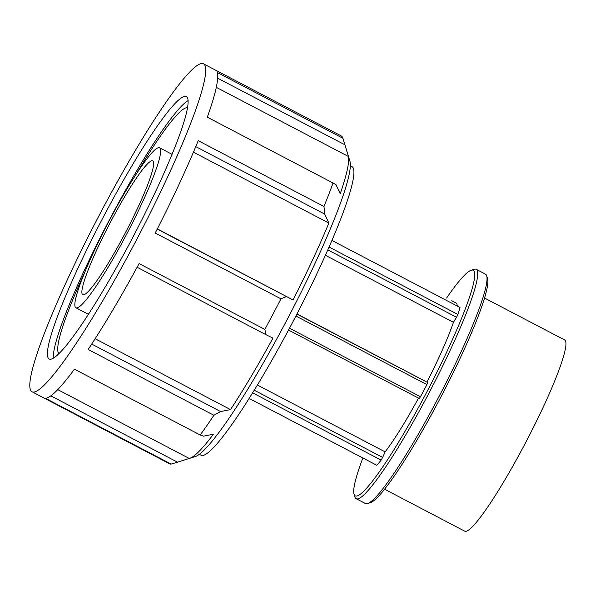 <?xml version="1.0" encoding="UTF-8"?>
<svg xmlns="http://www.w3.org/2000/svg" width="595" height="595" viewBox="0 0 595 595"><rect width="100%" height="100%" fill="white"/><g stroke="black" fill="none" stroke-linecap="round" stroke-linejoin="round"><path stroke-width="0.89" d="M331.965 240.462L460.002 307.489A99.283 11.922 117.6 0 1 457.927 314.487L329.102 247.059M327.845 249.907L456.551 317.276L457.927 314.487M451.724 300.735L456.127 303.041A90.261 10.844 117.6 0 1 457.213 306.031M252.585 392.819L381.142 460.121L382.652 457.436L254.199 390.201M257.367 385.002L385.114 451.88L382.652 457.436M381.142 460.121A99.283 11.922 117.6 0 1 376.806 465.275L249.089 398.419M456.551 317.276L453.435 322.304L325.435 255.3M418.508 398.092A90.261 10.844 117.6 0 1 385.114 451.88M297.002 313.929L427.664 382.518L296.92 314.078M453.435 322.304A90.261 10.844 117.6 0 1 427.002 381.983M476.193 269.319L485.498 274.191A129.442 15.544 117.6 0 1 486.725 275.901A129.442 15.544 117.6 0 1 437.764 398.895A129.442 15.544 117.6 0 1 367.546 503.578A129.442 15.544 117.6 0 1 365.442 503.548L356.137 498.677A129.442 15.544 -62.4 0 0 428.46 394.031A129.442 15.544 -62.4 0 0 476.193 269.319A129.442 15.544 -62.4 0 0 474.089 269.29L471.225 270.212A127.285 15.284 117.6 0 1 426.355 392.871A127.285 15.284 117.6 0 1 354.032 494.088A127.285 15.284 117.6 0 1 362.861 457.971M367.546 503.578L370.41 502.656A127.285 15.284 -62.4 0 0 439.452 399.728A127.285 15.284 -62.4 0 0 487.603 278.78L486.725 275.901M354.032 494.088L354.91 496.966A129.442 15.544 -62.4 0 0 356.137 498.677M446.577 298.043A127.285 15.284 117.6 0 1 471.225 270.212M295.908 316.042L426.883 384.601L427.664 382.518M426.883 384.601A99.283 11.922 117.6 0 1 420.464 396.761L289.512 328.209M288.523 330.054L419.244 398.479L420.464 396.761M203.564 63.858A185.03 22.223 117.6 0 1 135.325 242.128A185.03 22.223 117.6 0 1 31.944 391.718A185.03 22.223 117.6 0 1 98.063 217.487A185.03 22.223 117.6 0 1 203.564 63.858L341.21 135.913A185.03 22.223 117.6 0 1 342.928 138.271L217.197 72.449A185.03 22.223 117.6 0 1 207.305 117.17L333.036 182.985A185.03 22.223 117.6 0 1 323.963 206.495L198.232 140.673A185.03 22.223 117.6 0 1 155.213 233.017L280.952 298.831A185.03 22.223 117.6 0 1 272.964 314.182A185.03 22.223 117.6 0 1 264.834 329.399L139.096 263.585A185.03 22.223 117.6 0 1 88.157 349.451L213.888 415.273L220.611 411.554L91.697 344.074M213.888 415.273A185.03 22.223 117.6 0 1 200.173 434.99L203.49 436.172L213.404 434.224A172.081 20.669 117.6 0 1 189.783 458.299L195.502 456.469A167.775 20.148 -62.4 0 0 218.335 433.249A167.775 20.148 -62.4 0 0 293.744 306.871A167.775 20.148 -62.4 0 0 349.972 161.371L342.928 138.271M137.103 267.252L266.144 334.799L264.834 329.399M266.144 334.799L272.941 338.109A172.081 20.669 117.6 0 1 230.525 409.605L220.611 411.554M189.783 458.299A172.081 20.669 117.6 0 1 189.24 458.447L177.541 462.181L50.806 395.839M200.173 434.99L74.442 369.175A185.03 22.223 117.6 0 1 45.413 398.278L171.144 464.093L177.541 462.181M171.144 464.093A185.03 22.223 117.6 0 1 169.582 463.773L31.944 391.718M217.658 78.19L344.884 144.786L343.174 139.059M344.884 144.786L348.439 156.5A172.081 20.669 117.6 0 1 340.199 193.732L336.041 184.762L333.036 182.985M195.777 146.608L324.714 214.103L323.963 206.495M324.714 214.103L328.871 223.073A172.081 20.669 117.6 0 1 293.06 299.954L157.221 229.09M280.952 298.831L286.262 296.645M95.141 338.733L230.525 409.605M157.318 228.897L293.06 299.954M328.871 223.073L193.427 152.179M348.439 156.5L216.305 87.339M57.73 389.613L189.24 458.447M124.928 233.642A75.505 9.066 117.6 0 1 82.735 294.689A75.505 9.066 117.6 0 1 110.588 221.942A75.505 9.066 117.6 0 1 152.774 160.895A75.505 9.066 117.6 0 1 124.928 233.642M126.326 234.787A90.261 10.844 117.6 0 1 75.892 307.756A90.261 10.844 117.6 0 1 108.149 222.761A90.261 10.844 117.6 0 1 159.616 147.82A90.261 10.844 117.6 0 1 126.326 234.787M58.927 353.556A138.776 16.667 117.6 0 1 84.505 272.845M135.831 174.796A138.776 16.667 117.6 0 1 187.581 107.777M53.319 358.13A148.029 17.776 117.6 0 1 109.651 219.436A148.029 17.776 117.6 0 1 188.146 100.57M131.815 239.257A148.029 17.776 117.6 0 1 49.102 358.934A148.029 17.776 117.6 0 1 103.701 216.32A148.029 17.776 117.6 0 1 186.406 96.643A148.029 17.776 117.6 0 1 131.815 239.257M350.396 165.782L352.047 166.645A162.829 19.553 117.6 0 1 291.989 323.524A162.829 19.553 117.6 0 1 201.013 455.168L199.362 454.297M484.583 298.058L564.722 340.005A107.866 12.956 117.6 0 1 524.939 443.93A107.866 12.956 117.6 0 1 464.665 531.142L384.534 489.194M75.892 307.756L88.38 314.294M159.616 147.82L172.096 154.358"/></g></svg>
